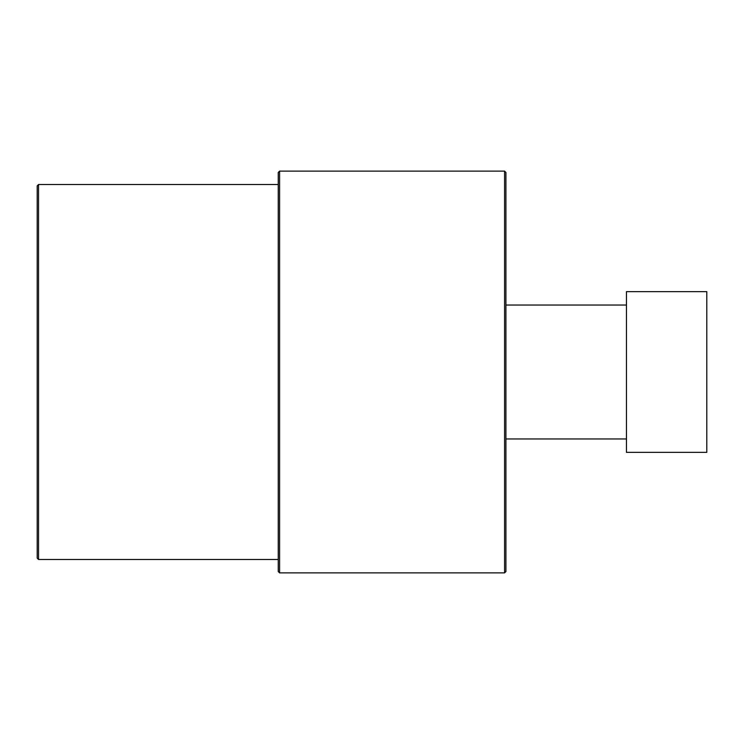 <?xml version="1.0" encoding="UTF-8"?>
<svg xmlns="http://www.w3.org/2000/svg" width="744" height="744" viewBox="0 0 744 744"><rect width="100%" height="100%" fill="white"/><g stroke="black" fill="none" stroke-linecap="round" stroke-linejoin="round"><path stroke-width="0.56" stroke-dasharray="3.72 2.79" d="M37.2 185.851L37.2 558.149M278.256 172.459L278.256 571.541M505.92 571.541L505.92 172.459M505.92 438.96L505.92 305.04L505.92 438.96M626.448 438.96L626.448 305.04L626.448 438.96M626.448 452.352L626.448 291.648M706.8 452.352L706.8 291.648M38.539 184.512L38.539 559.488M279.595 171.12L279.595 572.88M504.581 572.88L504.581 171.12"/><path stroke-width="1.12" d="M38.539 184.512L38.539 559.488L37.2 558.149L37.2 185.851L38.539 184.512L278.256 184.512M279.595 171.12L279.595 572.88L278.256 571.541L278.256 172.459L279.595 171.12L504.581 171.12L504.581 572.88L505.92 571.541L505.92 172.459L504.581 171.12M505.92 438.96L626.448 438.96M505.92 305.04L626.448 305.04M626.448 291.648L626.448 452.352L706.8 452.352L706.8 291.648L626.448 291.648M38.539 559.488L278.256 559.488M279.595 572.88L504.581 572.88"/></g></svg>

